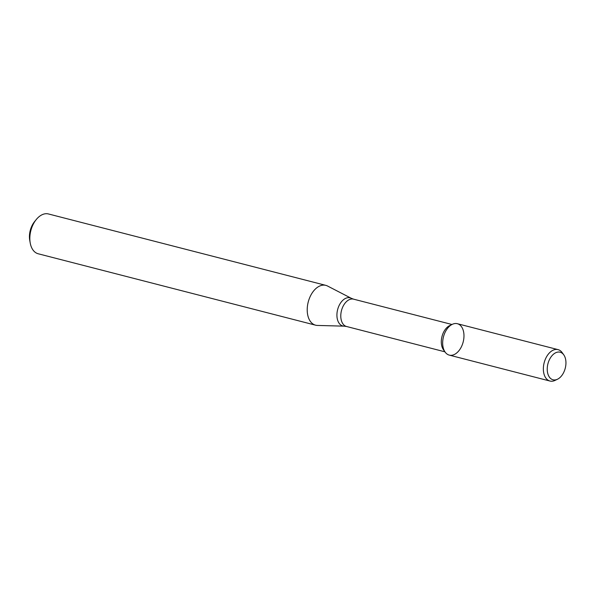 <?xml version="1.0" encoding="UTF-8"?>
<svg xmlns="http://www.w3.org/2000/svg" width="595" height="595" viewBox="0 0 595 595"><rect width="100%" height="100%" fill="white"/><g stroke="black" fill="none" stroke-linecap="round" stroke-linejoin="round"><path stroke-width="0.89" d="M453.264 354.925A16.214 10.182 104.4 0 0 463.966 335.104A16.214 10.182 104.4 0 0 452.304 324.334A16.214 10.182 104.4 0 0 443.461 336.874A16.214 10.182 104.4 0 0 445.149 352.121A16.214 10.182 104.4 0 0 453.264 354.925M452.304 324.334L449.694 325.584A14.116 8.866 104.4 0 0 441.996 336.495A14.116 8.866 104.4 0 0 443.461 349.771L445.149 352.121M327.57 286.031A20.55 12.904 104.4 0 0 325.844 285.369A20.55 12.904 104.4 0 0 308.217 302.059A20.55 12.904 104.4 0 0 315.595 325.182A20.55 12.904 104.4 0 0 317.425 325.435L344.133 326.157A14.533 9.126 104.4 0 1 337.625 309.631A14.533 9.126 104.4 0 1 351.303 298.296L327.57 286.031M325.844 285.369L48.463 213.962A20.55 12.904 104.4 0 0 36.28 219.518A20.55 12.904 104.4 0 0 30.226 243.028A20.55 12.904 104.4 0 0 38.214 253.775L315.595 325.182M36.28 219.518L34.592 221.585A16.444 10.323 104.4 0 0 29.75 240.402L30.226 243.028M556.541 379.617A14.235 8.94 104.4 0 0 557.485 379.238A14.235 8.94 104.4 0 0 565.25 368.223A14.235 8.94 104.4 0 0 563.763 354.836A14.235 8.94 104.4 0 0 548.121 363.076A14.235 8.94 104.4 0 0 556.541 379.617M563.763 354.836L562.178 352.619A16.214 10.182 104.4 0 0 558.051 349.629A16.214 10.182 104.4 0 0 544.15 362.794A16.214 10.182 104.4 0 0 549.966 381.038A16.214 10.182 104.4 0 0 553.952 380.845A16.214 10.182 104.4 0 0 555.023 380.413L557.485 379.238M558.051 349.629L457.362 323.71A16.214 10.182 104.4 0 0 443.461 336.874A16.214 10.182 104.4 0 0 449.277 355.118L549.966 381.038M451.969 324.491L353.571 299.159A14.116 8.866 104.4 0 0 341.471 310.62A14.116 8.866 104.4 0 0 346.535 326.491L444.934 351.824M353.571 299.159L351.303 298.296M346.535 326.491L344.133 326.157"/></g></svg>
